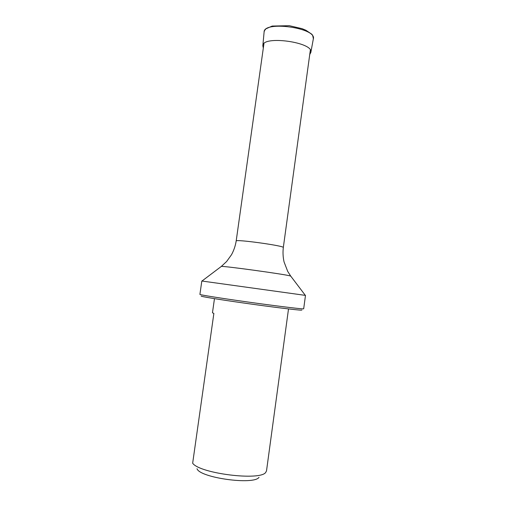<?xml version="1.0" encoding="UTF-8"?>
<svg xmlns="http://www.w3.org/2000/svg" width="506" height="506" viewBox="0 0 506 506"><rect width="100%" height="100%" fill="white"/><g stroke="black" fill="none" stroke-linecap="round" stroke-linejoin="round"><path stroke-width="0.76" d="M197.005 468.714C199.68 477.778 253.974 485.311 259.009 477.316M288.515 308.919L266.517 470.846L265.77 472.326C260.622 481.098 199.68 473.572 192.66 463.218L213.867 313.423L212.463 312.797L214.468 298.648M301.918 310.014L301.203 310.153C297.199 310.108 271.754 306.99 245.283 303.246C218.782 299.508 199.44 296.301 201.274 296.048M304.72 295.289L305.485 295.396L303.682 308.799L302.892 308.856C298.894 308.768 273.74 305.656 246.915 301.886C220.066 298.116 199.472 294.802 199.908 294.403L201.818 281.013L304.72 295.289M290.811 276.219L290.229 275.934C285.201 274.309 222.823 265.726 221.305 266.447L226.631 261.501L231.52 254.708C233.854 250.394 235.41 245.827 236.182 241.001C234.961 238.94 285.049 245.891 283.316 247.542L310.342 50.107M201.976 281.032L221.16 266.554M313.34 38.899C312.974 35.951 312.328 34.3 311.399 33.946L305.928 30.265L302.133 28.684L289.324 25.698L272.171 26.059L265.833 28.88L264.436 30.752L264.1 32.068C263.512 20.461 317.072 27.887 313.34 38.899L310.836 52.422C314.352 42.283 262.209 35.047 262.829 45.761L263.316 48.057M236.182 241.001L263.936 43.668M283.316 247.542C282.746 252.374 282.993 257.181 284.062 261.944L287.705 271.387L290.703 276.074L305.333 295.371M310.836 52.422L309.742 54.496M264.1 32.068L262.829 45.761"/></g></svg>
